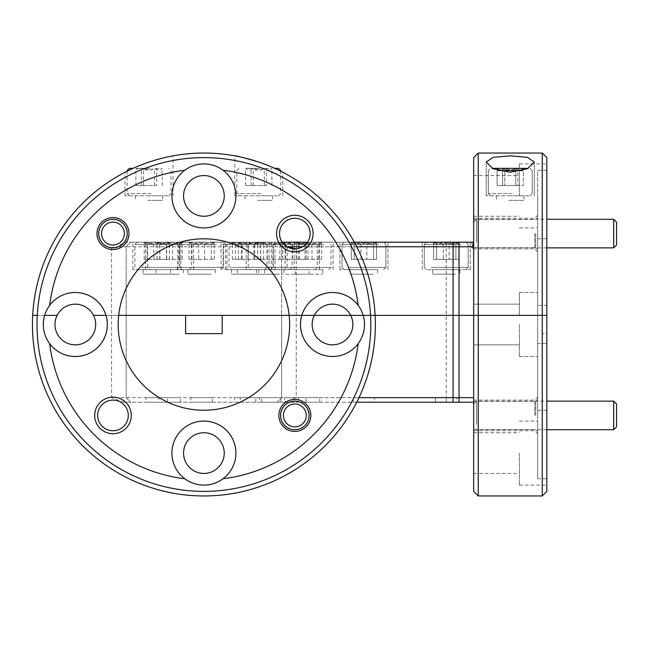 <?xml version="1.0" encoding="UTF-8"?>
<svg xmlns="http://www.w3.org/2000/svg" width="649" height="649" viewBox="0 0 649 649"><rect width="100%" height="100%" fill="white"/><g stroke="black" fill="none" stroke-linecap="round" stroke-linejoin="round"><path stroke-width="0.49" stroke-dasharray="3.25 2.43" d="M519.387 195.909L519.387 163.905L519.387 195.909M473.665 195.909L473.665 175.563L473.665 195.909M183.562 195.909A20.346 20.346 0 0 0 203.908 216.255A20.346 20.346 0 0 0 224.254 195.909A20.346 20.346 0 0 0 203.908 175.563A20.346 20.346 0 0 0 183.562 195.909M356.739 402.226L277.066 402.226L283.832 402.226L296.269 397.659L296.269 315.357L281.634 315.357L281.634 246.774L281.634 315.357L314.327 315.357A20.346 20.346 0 0 0 332.499 344.846A20.346 20.346 0 0 0 350.679 315.357L370.547 315.357A166.882 166.882 0 0 1 203.908 491.382A166.882 166.882 0 0 1 37.277 315.357L57.136 315.357A20.346 20.346 0 0 0 75.316 344.846A20.346 20.346 0 0 0 93.488 315.357L126.182 315.357L93.488 315.357A20.346 20.346 0 0 0 57.136 315.357L32.693 315.357A171.458 171.458 0 0 0 203.908 495.958A171.458 171.458 0 0 0 375.122 315.357L350.679 315.357L375.122 315.357A171.458 171.458 0 0 0 203.908 153.042A171.458 171.458 0 0 0 32.693 315.357L37.277 315.357A166.882 166.882 0 0 1 203.908 157.618A166.882 166.882 0 0 1 370.547 315.357L350.679 315.357A20.346 20.346 0 0 0 314.327 315.357L281.634 315.357L296.269 315.357L296.269 248.818A15.316 15.316 0 0 0 310.157 233.567A15.316 15.316 0 0 0 294.841 218.251A15.316 15.316 0 0 0 282.185 242.199L124.081 242.199L117.818 246.774L126.182 246.774L126.182 315.357L459.038 315.357L126.182 315.357L126.182 246.774L470.42 246.774L472.091 242.199L124.081 242.199A14.059 14.059 0 0 0 112.975 219.508A14.059 14.059 0 0 0 98.916 233.567A14.059 14.059 0 0 0 112.975 247.634A14.059 14.059 0 0 0 127.042 233.567A14.059 14.059 0 0 0 112.975 219.508A14.059 14.059 0 0 0 98.916 233.567A14.059 14.059 0 0 0 111.547 247.561L117.818 246.774M537.68 233.567L537.68 251.861L537.68 233.567M534.711 233.567L534.711 248.892L534.711 233.567M470.42 246.774L473.665 248.818L473.665 233.567L473.665 242.199L472.091 242.199M537.68 251.861L534.711 248.892L473.6 248.892L473.665 315.357L546.823 315.357L519.387 315.357L546.823 315.357L519.387 315.357L546.823 315.357L546.823 157.618M535.733 233.567L535.733 247.634L535.733 233.567M473.665 242.199L473.665 315.357L519.387 315.357L473.665 315.357L473.665 304.154L473.665 315.357L473.665 304.154L473.665 315.357L519.387 315.357L519.387 292.496L519.387 315.357L519.387 292.496L519.387 315.357L519.387 304.154L519.387 315.357L459.038 315.357L473.665 315.357L473.665 491.382M537.68 195.909L537.68 227.913L537.68 170.225L546.823 170.225L546.823 305.403L537.68 305.403L546.823 305.403L546.823 315.357L546.823 163.905L546.823 170.225L537.68 170.225L537.68 305.403L537.68 195.909M171.904 195.909A32.004 32.004 0 0 0 203.908 227.913A32.004 32.004 0 0 0 235.912 195.909A32.004 32.004 0 0 0 203.908 163.905A32.004 32.004 0 0 0 171.904 195.909M510.244 195.795L486.239 195.795L510.244 195.795M510.244 155.841L493.078 157.326L486.239 162.055L493.013 168.699L510.244 172.261L527.483 168.699L534.249 162.055L527.426 157.326L510.244 155.841M166.209 157.236L149.043 162.055C163.337 157.845 171.344 155.776 173.048 155.841C171.401 155.76 163.402 157.829 149.043 162.055C134.781 167.515 126.782 170.914 125.038 172.261C126.758 170.93 134.757 167.523 149.043 162.055L132.339 168.691M149.043 195.795L125.038 195.795L149.043 195.795M258.773 162.055C244.454 157.837 236.455 155.768 234.768 155.841C236.439 155.768 244.438 157.837 258.773 162.055C273.026 167.507 281.025 170.906 282.777 172.261C281.082 170.938 273.083 167.531 258.773 162.055C273.026 167.507 281.025 170.906 282.777 172.261C281.082 170.938 273.083 167.531 258.773 162.055M258.773 195.795L234.768 195.795L258.773 195.795M156.815 242.199L132.81 242.199L156.815 242.199M156.815 269.635L132.81 269.635L156.815 269.635M251.001 242.199L275.006 242.199L251.001 242.199M251.001 269.635L275.006 269.635L251.001 269.635M169.616 242.199L145.611 242.199L169.616 242.199M169.616 269.635L145.611 269.635L169.616 269.635M270.203 242.199L294.208 242.199L270.203 242.199M270.203 269.635L294.208 269.635L270.203 269.635M245.054 242.199L269.059 242.199L245.054 242.199M245.054 269.635L269.059 269.635L245.054 269.635M363.935 242.199L339.93 242.199L363.935 242.199M363.935 269.635L339.93 269.635L363.935 269.635M446.236 269.635L470.241 269.635L446.236 269.635M201.62 242.199L177.615 242.199L201.62 242.199M201.62 269.635L177.615 269.635L201.62 269.635M309.07 242.199L285.065 242.199L309.07 242.199M309.07 269.635L281.634 269.635L309.07 269.635L309.07 274.202L281.634 274.202L309.07 274.202M295.352 242.199L319.357 242.199L295.352 242.199M295.352 269.635L322.788 269.635L295.352 269.635L295.352 274.202L322.788 274.202L295.352 274.202M184.811 170.225A155.452 155.452 0 0 0 49.632 305.403M473.665 157.618L473.665 402.226L473.665 315.357L473.665 344.846L473.665 315.357L478.24 315.357L478.24 153.042M473.665 233.567L473.665 218.251L473.665 233.567M307.488 242.199L354.322 242.199M446.236 242.199L470.241 242.199L446.236 242.199L470.241 242.199L446.236 242.199L446.236 397.659L126.182 397.659L126.182 315.357L126.182 397.659L111.547 397.659L123.983 402.226L473.665 402.226M356.739 246.774L302.604 246.774M287.069 246.774L281.634 246.774L287.069 246.774M126.182 246.774L130.749 242.199L126.182 246.774M277.066 242.199L281.634 246.774L277.066 242.199M170.882 156.255L173.048 155.841L173.048 195.795M542.248 153.042L542.248 495.958M358.183 305.403A155.452 155.452 0 0 0 223.005 170.225M289.146 315.357A85.733 85.733 0 0 0 118.67 315.357A85.733 85.733 0 0 0 203.908 410.233A85.733 85.733 0 0 0 289.146 315.357M537.68 305.403L537.68 292.496L537.68 305.403M546.823 491.382L546.823 315.357L537.68 315.357L537.68 238.767L537.68 315.357L519.387 315.357L546.823 315.357L519.387 315.357L537.68 315.357L537.68 356.504L537.68 315.357L546.823 315.357L478.24 315.357L478.24 495.958M105.99 315.357A32.004 32.004 0 0 0 43.313 324.5A32.004 32.004 0 0 0 75.316 356.504A32.004 32.004 0 0 0 105.99 315.357M363.172 315.357A32.004 32.004 0 0 0 300.495 324.5A32.004 32.004 0 0 0 332.499 356.504A32.004 32.004 0 0 0 363.172 315.357M519.387 453.091L519.387 485.095L519.387 453.091M473.665 453.091L473.665 473.437L473.665 453.091M519.387 324.5L519.387 356.504L519.387 324.5M183.562 453.091A20.346 20.346 0 0 0 203.908 473.437A20.346 20.346 0 0 0 224.254 453.091A20.346 20.346 0 0 0 203.908 432.745A20.346 20.346 0 0 0 183.562 453.091M97.658 415.433A15.316 15.316 0 0 0 112.975 430.749A15.316 15.316 0 0 0 128.299 415.433A15.316 15.316 0 0 0 112.975 400.108A15.316 15.316 0 0 0 97.658 415.433M537.68 415.433L537.68 397.139L537.68 415.433M534.711 415.433L534.711 400.108L534.711 415.433M473.665 415.433L473.665 400.108L473.665 415.433M535.733 415.433L535.733 401.366L535.733 415.433M280.774 415.433A14.059 14.059 0 0 0 294.841 429.492A14.059 14.059 0 0 0 308.9 415.433A14.059 14.059 0 0 0 294.841 401.366A14.059 14.059 0 0 0 280.774 415.433A14.059 14.059 0 0 0 294.841 429.492A14.059 14.059 0 0 0 308.9 415.433A14.059 14.059 0 0 0 294.841 401.366A14.059 14.059 0 0 0 280.774 415.433M537.68 478.775L537.68 453.091L537.68 478.775L546.823 478.775L546.823 485.095L546.823 478.775L537.68 478.775L537.68 343.597L546.823 343.597L546.823 315.357L546.823 343.597L537.68 343.597L537.68 478.775M171.904 453.091A32.004 32.004 0 0 0 203.908 485.095A32.004 32.004 0 0 0 235.912 453.091A32.004 32.004 0 0 0 203.908 421.087A32.004 32.004 0 0 0 171.904 453.091M546.823 324.5L546.823 410.233L546.823 324.5M537.68 324.5L537.68 410.233L537.68 324.5M284.627 402.226L306.077 402.226L284.627 402.226L284.627 397.659L306.077 397.659L284.627 397.659M306.077 402.226L306.077 397.659M298.345 402.226L319.787 402.226L298.345 402.226L298.345 397.659L319.787 397.659L298.345 397.659M319.787 402.226L319.787 397.659M190.903 402.226L212.345 402.226L190.903 402.226L190.903 397.659L212.345 397.659L190.903 397.659M212.345 402.226L212.345 397.659M353.21 402.226L353.21 397.659L374.66 397.659L353.21 397.659L374.66 397.659L353.21 397.659L353.21 402.226L374.66 402.226L374.66 397.659L374.66 402.226L353.21 402.226M158.891 402.226L180.341 402.226L158.891 402.226L158.891 397.659L180.341 397.659L158.891 397.659M180.341 402.226L180.341 397.659M259.486 402.226L280.928 402.226L259.486 402.226L259.486 397.659L280.928 397.659L259.486 397.659M280.928 402.226L280.928 397.659M435.511 402.226L435.511 397.659L456.961 397.659L435.511 397.659L456.961 397.659L435.511 397.659L435.511 402.226L456.961 402.226L456.961 397.659L456.961 402.226L435.511 402.226M234.338 402.226L255.779 402.226L234.338 402.226L234.338 397.659L255.779 397.659L234.338 397.659M255.779 402.226L255.779 397.659M240.276 402.226L261.725 402.226L240.276 402.226L240.276 397.659L261.725 397.659L240.276 397.659M261.725 402.226L261.725 397.659M146.09 402.226L167.539 402.226L146.09 402.226L146.09 397.659L167.539 397.659L146.09 397.659M167.539 402.226L167.539 397.659M185.622 315.357L222.193 315.357L222.193 333.643L185.622 333.643L185.622 315.357M546.823 343.597L546.823 478.775L546.823 343.597M223.005 478.775A155.452 155.452 0 0 0 358.183 343.597M546.823 333.643L546.823 315.357L546.823 333.643L542.248 333.643L546.823 333.643M283.832 402.226L123.983 402.226M542.248 315.357L542.248 333.643L542.248 315.357M473.665 397.659L446.236 397.659L446.236 402.226M281.634 315.357L281.634 397.659L281.634 315.357M296.269 397.659L358.978 397.659M126.182 397.659L130.749 402.226L126.182 397.659M277.066 402.226L281.634 397.659L277.066 402.226M49.632 343.597A155.452 155.452 0 0 0 184.811 478.775M537.68 453.091L537.68 421.087L537.68 453.091M508.386 195.795L529.998 195.795L508.386 195.795M512.312 193.597L488.299 193.597L512.312 193.597M512.11 168.359L490.498 168.359L512.11 168.359M497.961 170.557L522.526 170.557M511.493 168.359L497.045 168.359L517.894 168.359L522.818 168.983L523.386 168.359C520.855 170.663 518.308 170.663 515.736 168.359C511.363 170.655 506.983 170.655 502.602 168.359L497.678 168.983L497.11 168.359C499.633 170.663 502.18 170.663 504.752 168.359L511.323 170.127L517.894 168.359L523.443 168.359L497.045 168.359L511.493 168.359M508.954 195.795L523.962 195.795L508.954 195.795M508.954 200.363L523.962 200.363L508.954 200.363M517.894 185.509L497.11 185.509L517.894 185.509L517.894 168.359L522.818 168.983L523.386 168.359C520.855 170.663 518.308 170.663 515.736 168.359C511.363 170.655 506.983 170.655 502.602 168.359L497.678 168.983L497.11 168.359C499.633 170.663 502.18 170.663 504.752 168.359L511.323 170.127L517.894 168.359L517.894 185.509L523.386 185.509L523.386 168.359L523.386 185.509L515.736 185.509L515.736 168.359L515.736 185.509L502.602 185.509L502.602 168.359L502.602 185.509L497.11 185.509L497.11 168.359L497.11 185.509L504.752 185.509L504.752 168.359L504.752 185.509L517.894 185.509M285.795 408.432A11.431 11.431 0 0 1 301.834 406.388A11.431 11.431 0 0 1 303.878 422.426A11.431 11.431 0 0 1 287.84 424.47A11.431 11.431 0 0 1 285.795 408.432M306.133 424.178A14.286 14.286 0 0 0 303.586 404.132A14.286 14.286 0 0 0 283.54 406.68A14.286 14.286 0 0 0 286.087 426.726A14.286 14.286 0 0 0 306.133 424.178M103.937 226.574A11.431 11.431 0 0 1 119.976 224.53A11.431 11.431 0 0 1 122.02 240.568A11.431 11.431 0 0 1 105.982 242.612A11.431 11.431 0 0 1 103.937 226.574M124.275 242.32A14.286 14.286 0 0 0 121.728 222.274A14.286 14.286 0 0 0 101.682 224.822A14.286 14.286 0 0 0 104.229 244.868A14.286 14.286 0 0 0 124.275 242.32M616.55 426.864L616.55 404.002M613.694 401.139L613.694 429.719M473.665 408.432L473.665 426.864L473.665 408.432M476.528 424.178L476.528 401.139L476.528 424.178M616.55 244.998L616.55 222.136M613.694 219.281L613.694 247.861M473.665 226.574L473.665 244.998L473.665 226.574M476.528 242.32L476.528 219.281L476.528 242.32M147.177 195.795L168.797 195.795L147.177 195.795M151.112 193.597L127.099 193.597L151.112 193.597M133.069 168.359L129.289 168.359M127.099 170.557L128.421 170.557M150.284 168.359L135.844 168.359L150.284 168.359M150.122 170.127L156.685 168.359L161.609 168.983L162.185 168.359C159.654 170.663 157.107 170.663 154.535 168.359C150.154 170.655 145.774 170.655 141.393 168.359L136.468 168.983L135.901 168.359C138.432 170.663 140.979 170.663 143.551 168.359L150.122 170.127M147.745 195.795L162.761 195.795L147.745 195.795M147.745 200.363L162.761 200.363L147.745 200.363M156.685 185.509L135.901 185.509L156.685 185.509L156.685 168.359M162.185 185.509L162.185 168.359M154.535 185.509L154.535 168.359M141.393 185.509L141.393 168.359M135.901 185.509L135.901 168.359M143.551 185.509L143.551 168.359M528.164 168.359L492.323 168.359M256.915 195.795L278.526 195.795L256.915 195.795M260.841 193.597L236.828 193.597L260.841 193.597M278.526 168.359L274.746 168.359M279.394 170.557L280.725 170.557M260.022 168.359L245.573 168.359L260.022 168.359M259.851 170.127L266.423 168.359L271.347 168.983L271.915 168.359C269.384 170.663 266.836 170.663 264.265 168.359C259.892 170.655 255.511 170.655 251.131 168.359L246.206 168.983L245.638 168.359C248.161 170.663 250.709 170.663 253.28 168.359L259.851 170.127M257.483 195.795L272.491 195.795L257.483 195.795M257.483 200.363L272.491 200.363L257.483 200.363M266.423 185.509L245.638 185.509L266.423 185.509L266.423 168.359M271.915 185.509L271.915 168.359M264.265 185.509L264.265 168.359M251.131 185.509L251.131 168.359M245.638 185.509L245.638 168.359M253.28 185.509L253.28 168.359M459.662 269.635L426.482 269.635L459.662 269.635M431.317 267.437L468.18 267.437L431.317 267.437M432.81 242.199L465.99 242.199L432.81 242.199M461.155 244.397L424.292 244.397L461.155 244.397M437.264 242.199L443.308 242.199C447.477 244.503 451.68 244.503 455.914 242.199L457.959 243.667L458.843 242.199C455.622 244.503 452.394 244.503 449.165 242.199C444.995 244.503 440.793 244.503 436.55 242.199L434.514 243.667L433.621 242.199L438.464 243.967L443.308 242.199L459.435 242.199L437.264 242.199M455.557 269.635L432.518 269.635L455.557 269.635M455.557 274.202L432.518 274.202L455.557 274.202M443.308 259.349L458.843 259.349L433.621 259.349L443.308 259.349L443.308 242.199C447.477 244.503 451.68 244.503 455.914 242.199L457.959 243.667L458.843 242.199C455.622 244.503 452.394 244.503 449.165 242.199C444.995 244.503 440.793 244.503 436.55 242.199L434.514 243.667L433.621 242.199L438.464 243.967L443.308 242.199L443.308 259.349L455.914 259.349L455.914 242.199L455.914 259.349L458.843 259.349L458.843 242.199L458.843 259.349L449.165 259.349L449.165 242.199L449.165 259.349L436.55 259.349L436.55 242.199L436.55 259.349L433.621 259.349L433.621 242.199L433.621 259.349L443.308 259.349M170.241 269.635L137.061 269.635L170.241 269.635M141.896 267.437L178.759 267.437L141.896 267.437M143.388 242.199L176.569 242.199L143.388 242.199M171.734 244.397L134.87 244.397L171.734 244.397M147.842 242.199L170.014 242.199L147.842 242.199M149.043 243.967L153.886 242.199C158.056 244.503 162.258 244.503 166.493 242.199L168.537 243.667L169.421 242.199C166.201 244.503 162.972 244.503 159.743 242.199C155.573 244.503 151.371 244.503 147.136 242.199L145.092 243.667L144.208 242.199L149.043 243.967M166.136 269.635L143.096 269.635L166.136 269.635M166.136 274.202L143.096 274.202L166.136 274.202M153.886 259.349L169.421 259.349L144.208 259.349L153.886 259.349L153.886 242.199M166.493 259.349L166.493 242.199M169.421 259.349L169.421 242.199M159.743 259.349L159.743 242.199M147.136 259.349L147.136 242.199M144.208 259.349L144.208 242.199M377.361 269.635L344.181 269.635L377.361 269.635M349.016 267.437L385.879 267.437L349.016 267.437M350.509 242.199L383.689 242.199L350.509 242.199M378.854 244.397L341.991 244.397L378.854 244.397M354.962 242.199L361.006 242.199C365.176 244.503 369.378 244.503 373.613 242.199L375.657 243.667L376.542 242.199C373.321 244.503 370.092 244.503 366.863 242.199C362.694 244.503 358.491 244.503 354.257 242.199L352.212 243.667L351.328 242.199L356.163 243.967L361.006 242.199L377.134 242.199L354.962 242.199M373.256 269.635L350.217 269.635L373.256 269.635M373.256 274.202L350.217 274.202L373.256 274.202M361.006 259.349L376.542 259.349L351.328 259.349L361.006 259.349L361.006 242.199C365.176 244.503 369.378 244.503 373.613 242.199L375.657 243.667L376.542 242.199C373.321 244.503 370.092 244.503 366.863 242.199C362.694 244.503 358.491 244.503 354.257 242.199L352.212 243.667L351.328 242.199L356.163 243.967L361.006 242.199L361.006 259.349L373.613 259.349L373.613 242.199L373.613 259.349L376.542 259.349L376.542 242.199L376.542 259.349L366.863 259.349L366.863 242.199L366.863 259.349L354.257 259.349L354.257 242.199L354.257 259.349L351.328 259.349L351.328 242.199L351.328 259.349L361.006 259.349M258.48 269.635L225.308 269.635L258.48 269.635M230.144 267.437L267.007 267.437L230.144 267.437M231.636 242.199L264.808 242.199L231.636 242.199M259.973 244.397L223.11 244.397L259.973 244.397M236.09 242.199L258.253 242.199L236.09 242.199M237.291 243.967L242.126 242.199C246.296 244.503 250.498 244.503 254.741 242.199L256.777 243.667L257.669 242.199C254.44 244.503 251.212 244.503 247.983 242.199C243.821 244.503 239.619 244.503 235.376 242.199L233.332 243.667L232.447 242.199L237.291 243.967M254.384 269.635L231.344 269.635L254.384 269.635M254.384 274.202L231.344 274.202L254.384 274.202M242.126 259.349L257.669 259.349L232.447 259.349L242.126 259.349L242.126 242.199M254.741 259.349L254.741 242.199M257.669 259.349L257.669 242.199M247.983 259.349L247.983 242.199M235.376 259.349L235.376 242.199M232.447 259.349L232.447 242.199M283.629 269.635L250.449 269.635L283.629 269.635M255.284 267.437L292.155 267.437L255.284 267.437M256.777 242.199L289.957 242.199L256.777 242.199M285.122 244.397L248.259 244.397L285.122 244.397M261.231 242.199L283.402 242.199L261.231 242.199M262.439 243.967L267.274 242.199C271.444 244.503 275.647 244.503 279.889 242.199L281.926 243.667L282.818 242.199C279.589 244.503 276.36 244.503 273.132 242.199C268.97 244.503 264.76 244.503 260.525 242.199L258.48 243.667L257.596 242.199L262.439 243.967M279.524 269.635L256.485 269.635L279.524 269.635M279.524 274.202L256.485 274.202L279.524 274.202M267.274 259.349L282.818 259.349L257.596 259.349L267.274 259.349L267.274 242.199M279.889 259.349L279.889 242.199M282.818 259.349L282.818 242.199M273.132 259.349L273.132 242.199M260.525 259.349L260.525 242.199M257.596 259.349L257.596 242.199M183.042 269.635L149.862 269.635L183.042 269.635M154.697 267.437L191.56 267.437L154.697 267.437M156.19 242.199L189.37 242.199L156.19 242.199M184.535 244.397L147.672 244.397L184.535 244.397M160.644 242.199L182.815 242.199L160.644 242.199M161.844 243.967L166.688 242.199C170.857 244.503 175.06 244.503 179.294 242.199L181.339 243.667L182.223 242.199C179.002 244.503 175.774 244.503 172.545 242.199C168.375 244.503 164.173 244.503 159.938 242.199L157.894 243.667L157.009 242.199L161.844 243.967M178.937 269.635L155.898 269.635L178.937 269.635M178.937 274.202L155.898 274.202L178.937 274.202M166.688 259.349L182.223 259.349L157.009 259.349L166.688 259.349L166.688 242.199M179.294 259.349L179.294 242.199M182.223 259.349L182.223 242.199M172.545 259.349L172.545 242.199M159.938 259.349L159.938 242.199M157.009 259.349L157.009 242.199M264.427 269.635L231.247 269.635L264.427 269.635M236.082 267.437L272.945 267.437L236.082 267.437M237.575 242.199L270.755 242.199L237.575 242.199M265.92 244.397L229.056 244.397L265.92 244.397M242.028 242.199L264.2 242.199L242.028 242.199M243.229 243.967L248.072 242.199C252.242 244.503 256.444 244.503 260.687 242.199L262.723 243.667L263.608 242.199C260.387 244.503 257.158 244.503 253.929 242.199C249.76 244.503 245.557 244.503 241.323 242.199L239.278 243.667L238.394 242.199L243.229 243.967M260.322 269.635L237.283 269.635L260.322 269.635M260.322 274.202L237.283 274.202L260.322 274.202M248.072 259.349L263.608 259.349L238.394 259.349L248.072 259.349L248.072 242.199M260.687 259.349L260.687 242.199M263.608 259.349L263.608 242.199M253.929 259.349L253.929 242.199M241.323 259.349L241.323 242.199M238.394 259.349L238.394 242.199M308.778 269.635L275.598 269.635L308.778 269.635M280.433 267.437L317.296 267.437L280.433 267.437M281.926 242.199L315.106 242.199L281.926 242.199M310.271 244.397L273.407 244.397L310.271 244.397M286.379 242.199L308.551 242.199L286.379 242.199M287.58 243.967L292.423 242.199C296.593 244.503 300.795 244.503 305.03 242.199L307.074 243.667L307.959 242.199C304.738 244.503 301.509 244.503 298.28 242.199C294.111 244.503 289.908 244.503 285.674 242.199L283.629 243.667L282.745 242.199L287.58 243.967M292.423 259.349L307.959 259.349L282.745 259.349L292.423 259.349L292.423 242.199M305.03 259.349L305.03 242.199M307.959 259.349L307.959 242.199M298.28 259.349L298.28 242.199M285.674 259.349L285.674 242.199M282.745 259.349L282.745 242.199M322.496 269.635L289.316 269.635L322.496 269.635M294.151 267.437L331.014 267.437L294.151 267.437M295.644 242.199L328.824 242.199L295.644 242.199M323.989 244.397L287.126 244.397L323.989 244.397M300.098 242.199L322.269 242.199L300.098 242.199M301.298 243.967L306.141 242.199C310.311 244.503 314.514 244.503 318.748 242.199L320.793 243.667L321.677 242.199C318.456 244.503 315.227 244.503 311.999 242.199C307.829 244.503 303.627 244.503 299.384 242.199L297.347 243.667L296.455 242.199L301.298 243.967M306.141 259.349L321.677 259.349L296.455 259.349L306.141 259.349L306.141 242.199M318.748 259.349L318.748 242.199M321.677 259.349L321.677 242.199M311.999 259.349L311.999 242.199M299.384 259.349L299.384 242.199M296.455 259.349L296.455 242.199M215.046 269.635L181.866 269.635L215.046 269.635M186.701 267.437L223.572 267.437L186.701 267.437M188.194 242.199L221.374 242.199L188.194 242.199M216.539 244.397L179.676 244.397L216.539 244.397M192.648 242.199L214.819 242.199L192.648 242.199M193.856 243.967L198.691 242.199C202.861 244.503 207.063 244.503 211.306 242.199L213.343 243.667L214.235 242.199C211.006 244.503 207.777 244.503 204.549 242.199C200.379 244.503 196.176 244.503 191.942 242.199L189.897 243.667L189.013 242.199L193.856 243.967M210.941 269.635L187.902 269.635L210.941 269.635M210.941 274.202L187.902 274.202L210.941 274.202M198.691 259.349L214.235 259.349L189.013 259.349L198.691 259.349L198.691 242.199M211.306 259.349L211.306 242.199M214.235 259.349L214.235 242.199M204.549 259.349L204.549 242.199M191.942 259.349L191.942 242.199M189.013 259.349L189.013 242.199M111.547 247.561L111.547 397.659M459.038 242.199L459.038 402.226M473.665 216.255L519.387 216.255M473.6 247.634L535.733 247.634L537.68 249.573M519.387 227.913L537.68 227.913M486.239 195.795L486.239 162.055L486.239 195.795M125.038 195.795L125.038 172.261M234.768 195.795L234.768 155.841M132.81 269.635L132.81 242.199M226.996 269.635L226.996 242.199M145.611 269.635L145.611 242.199M246.198 269.635L246.198 242.199M221.058 269.635L221.058 242.199M339.93 269.635L339.93 242.199L339.93 269.635M422.231 269.635L422.231 242.199L422.231 269.635M177.615 269.635L177.615 242.199M285.065 269.635L285.065 242.199M271.347 269.635L271.347 242.199M319.357 269.635L319.357 242.199M333.075 269.635L333.075 242.199M225.625 269.635L225.625 242.199M470.241 269.635L470.241 242.199L470.241 269.635M387.94 269.635L387.94 242.199L387.94 269.635M269.059 269.635L269.059 242.199M294.208 269.635L294.208 242.199M193.621 269.635L193.621 242.199M275.006 269.635L275.006 242.199M180.82 269.635L180.82 242.199M282.777 195.795L282.777 172.261M534.249 195.795L534.249 162.063L534.249 195.795M537.68 238.767L546.823 238.767M519.387 292.496L537.68 292.496L519.387 292.496M519.387 163.905L546.823 163.905M473.665 219.508L535.733 219.508L537.68 217.569M473.665 218.251L534.711 218.251L537.68 215.281M473.665 304.154L519.387 304.154L473.665 304.154M473.665 175.563L519.387 175.563M473.665 473.437L519.387 473.437M473.665 344.846L519.387 344.846L473.665 344.846M473.665 430.749L534.711 430.749L537.68 433.719M473.665 429.492L535.733 429.492L537.68 431.431M519.387 485.095L546.823 485.095M519.387 356.504L537.68 356.504L519.387 356.504M537.68 410.233L546.823 410.233M519.387 421.087L537.68 421.087M473.665 401.366L535.733 401.366L537.68 399.427M473.665 400.108L534.711 400.108L537.68 397.139M473.665 432.745L519.387 432.745M529.998 195.795L532.196 193.597L532.196 170.557L532.196 193.597L529.998 195.795M529.998 168.359L532.196 170.557L529.998 168.359M523.962 195.795L523.962 200.363L523.962 195.795M496.526 195.795L496.526 200.363L496.526 195.795M488.299 170.557L488.299 193.597L490.498 195.795L488.299 193.597L488.299 170.557L490.498 168.359L488.299 170.557M497.678 168.983L497.045 168.359L497.678 168.983M522.818 168.983L523.443 168.359L522.818 168.983M473.665 404.002L476.528 401.139L546.823 401.139M546.823 429.719L476.528 429.719L473.665 426.864M473.665 222.136L476.528 219.281L546.823 219.281M546.823 247.861L476.528 247.861L473.665 244.998M168.797 195.795L170.987 193.597L170.987 170.557L168.797 168.359M162.761 195.795L162.761 200.363M135.325 195.795L135.325 200.363M127.099 171.214L127.099 193.597L129.289 195.795M136.468 168.983L135.844 168.359M161.609 168.983L162.242 168.359M278.526 195.795L280.725 193.597L280.725 171.214M272.491 195.795L272.491 200.363M245.054 195.795L245.054 200.363M239.019 168.359L236.828 170.557L236.828 193.597L239.019 195.795M246.206 168.983L245.573 168.359M271.347 168.983L271.972 168.359M465.99 269.635L468.18 267.437L468.18 244.397L468.18 267.437L465.99 269.635M465.99 242.199L468.18 244.397L465.99 242.199M459.954 269.635L459.954 274.202L459.954 269.635M432.518 269.635L432.518 274.202L432.518 269.635M424.292 244.397L424.292 267.437L426.482 269.635L424.292 267.437L424.292 244.397L426.482 242.199L424.292 244.397M457.959 243.675L459.435 242.199L457.959 243.675M434.506 243.675L433.037 242.199L434.506 243.675M176.569 269.635L178.759 267.437L178.759 244.397L176.569 242.199M170.533 269.635L170.533 274.202M143.096 269.635L143.096 274.202M137.061 242.199L134.87 244.397L134.87 267.437L137.061 269.635M168.537 243.675L170.014 242.199M145.092 243.675L143.616 242.199M383.689 269.635L385.879 267.437L385.879 244.397L385.879 267.437L383.689 269.635M383.689 242.199L385.879 244.397L383.689 242.199M377.653 269.635L377.653 274.202L377.653 269.635M350.217 269.635L350.217 274.202L350.217 269.635M341.991 244.397L341.991 267.437L344.181 269.635L341.991 267.437L341.991 244.397L344.181 242.199L341.991 244.397M375.657 243.675L377.134 242.199L375.657 243.675M352.212 243.675L350.736 242.199L352.212 243.675M264.808 269.635L267.007 267.437L267.007 244.397L264.808 242.199M258.773 269.635L258.773 274.202M231.344 269.635L231.344 274.202M225.308 242.199L223.11 244.397L223.11 267.437L225.308 269.635M256.785 243.675L258.253 242.199M233.332 243.675L231.855 242.199M289.957 269.635L292.155 267.437L292.155 244.397L289.957 242.199M283.921 269.635L283.921 274.202M256.485 269.635L256.485 274.202M250.449 242.199L248.259 244.397L248.259 267.437L250.449 269.635M281.934 243.675L283.402 242.199M258.48 243.675L257.004 242.199M189.37 269.635L191.56 267.437L191.56 244.397L189.37 242.199M183.334 269.635L183.334 274.202M155.898 269.635L155.898 274.202M149.862 242.199L147.672 244.397L147.672 267.437L149.862 269.635M181.339 243.675L182.815 242.199M157.894 243.675L156.417 242.199M270.755 269.635L272.945 267.437L272.945 244.397L270.755 242.199M264.719 269.635L264.719 274.202M237.283 269.635L237.283 274.202M231.247 242.199L229.056 244.397L229.056 267.437L231.247 269.635M262.723 243.675L264.2 242.199M239.278 243.675L237.802 242.199M315.106 269.635L317.296 267.437L317.296 244.397L315.106 242.199M281.634 269.635L281.634 274.202M275.598 242.199L273.407 244.397L273.407 267.437L275.598 269.635M307.074 243.675L308.551 242.199M283.629 243.675L282.153 242.199M328.824 269.635L331.014 267.437L331.014 244.397L328.824 242.199M322.788 269.635L322.788 274.202M289.316 242.199L287.126 244.397L287.126 267.437L289.316 269.635M320.793 243.675L322.269 242.199M297.339 243.675L295.871 242.199M221.374 269.635L223.572 267.437L223.572 244.397L221.374 242.199M215.338 269.635L215.338 274.202M187.902 269.635L187.902 274.202M181.866 242.199L179.676 244.397L179.676 267.437L181.866 269.635M213.351 243.675L214.819 242.199M189.897 243.675L188.421 242.199"/><path stroke-width="0.97" d="M183.562 195.909A20.346 20.346 0 0 0 203.908 216.255A20.346 20.346 0 0 0 224.254 195.909A20.346 20.346 0 0 0 203.908 175.563A20.346 20.346 0 0 0 183.562 195.909M276.547 233.567A18.286 18.286 0 0 0 294.841 251.861A18.286 18.286 0 0 0 313.126 233.567A18.286 18.286 0 0 0 294.841 215.281A18.286 18.286 0 0 0 276.547 233.567M279.524 233.567A15.316 15.316 0 0 0 294.841 248.892A15.316 15.316 0 0 0 310.157 233.567A15.316 15.316 0 0 0 294.841 218.251A15.316 15.316 0 0 0 279.524 233.567M302.604 246.774L287.069 246.774L282.185 242.199L307.488 242.199M287.069 246.774L296.269 248.818M354.322 242.199L473.592 242.199L472.261 246.774L473.6 247.626M96.977 233.567A16.006 16.006 0 0 0 112.975 249.573A16.006 16.006 0 0 0 128.981 233.567A16.006 16.006 0 0 0 112.975 217.569A16.006 16.006 0 0 0 96.977 233.567M184.811 170.225A32.004 32.004 0 0 0 203.908 227.913A32.004 32.004 0 0 0 223.005 170.225A32.004 32.004 0 0 0 184.811 170.225A155.452 155.452 0 0 0 49.632 305.403A32.004 32.004 0 0 0 44.643 315.357L57.136 315.357L44.643 315.357A32.004 32.004 0 0 0 85.376 354.881A32.004 32.004 0 0 0 105.99 315.357L93.488 315.357A20.346 20.346 0 0 0 54.97 324.5A20.346 20.346 0 0 0 75.316 344.846A20.346 20.346 0 0 0 93.488 315.357L105.99 315.357A32.004 32.004 0 0 0 49.632 305.403M510.244 172.261L493.005 168.691L486.239 162.055L493.078 157.326L510.244 155.841L527.402 157.326L534.249 162.055L527.483 168.691L510.244 172.261M132.339 168.691L125.038 172.261M258.773 162.055C244.454 157.837 236.455 155.768 234.768 155.841C236.439 155.768 244.438 157.837 258.773 162.055M478.24 495.958L473.665 491.382L473.665 315.357L453.091 315.357L473.665 315.357L473.665 157.618L478.24 153.042L478.24 315.357L473.665 315.357L478.24 315.357L478.24 495.958L542.248 495.958L542.248 315.357L478.24 315.357L542.248 315.357L542.248 153.042L478.24 153.042M472.261 246.774L453.091 246.774L453.091 315.357L370.547 315.357A166.882 166.882 0 0 0 203.908 157.618A166.882 166.882 0 0 0 37.277 315.357L32.693 315.357A171.458 171.458 0 0 1 203.908 153.042A171.458 171.458 0 0 1 375.365 324.5A171.458 171.458 0 0 1 203.908 495.958A171.458 171.458 0 0 1 32.693 315.357L37.277 315.357A166.882 166.882 0 0 0 203.908 491.382A166.882 166.882 0 0 0 370.547 315.357L453.091 315.357L453.091 397.659L473.665 397.659M350.679 315.357L289.146 315.357A85.733 85.733 0 0 0 118.67 315.357L289.146 315.357L222.193 315.357L222.193 333.643L185.622 333.643L185.622 315.357L118.67 315.357A85.733 85.733 0 0 0 203.908 410.233A85.733 85.733 0 0 0 289.146 315.357L350.679 315.357A20.346 20.346 0 0 0 312.153 324.5A20.346 20.346 0 0 0 332.499 344.846A20.346 20.346 0 0 0 350.679 315.357L370.547 315.357L350.679 315.357M542.248 153.042L546.823 157.618L546.823 315.357L542.248 315.357L546.823 315.357L546.823 491.382L542.248 495.958M358.183 305.403A32.004 32.004 0 0 0 300.495 324.5A32.004 32.004 0 0 0 358.183 343.597A32.004 32.004 0 0 0 358.183 305.403A155.452 155.452 0 0 0 223.005 170.225M453.091 242.199L453.091 246.774L356.739 246.774M166.209 157.236L170.882 156.255M183.562 453.091A20.346 20.346 0 0 0 203.908 473.437A20.346 20.346 0 0 0 224.254 453.091A20.346 20.346 0 0 0 203.908 432.745A20.346 20.346 0 0 0 183.562 453.091M94.689 415.433A18.286 18.286 0 0 0 112.975 433.719A18.286 18.286 0 0 0 131.268 415.433A18.286 18.286 0 0 0 112.975 397.139A18.286 18.286 0 0 0 94.689 415.433M97.658 415.433A15.316 15.316 0 0 0 112.975 430.749A15.316 15.316 0 0 0 128.299 415.433A15.316 15.316 0 0 0 112.975 400.108A15.316 15.316 0 0 0 97.658 415.433M278.835 415.433A16.006 16.006 0 0 0 294.841 431.431A16.006 16.006 0 0 0 310.839 415.433A16.006 16.006 0 0 0 294.841 399.427A16.006 16.006 0 0 0 278.835 415.433M223.005 478.775A32.004 32.004 0 0 0 203.908 421.087A32.004 32.004 0 0 0 184.811 478.775A32.004 32.004 0 0 0 223.005 478.775A155.452 155.452 0 0 0 358.183 343.597M184.811 478.775A155.452 155.452 0 0 1 49.632 343.597M473.665 402.226L356.739 402.226M358.978 397.659L453.091 397.659L453.091 402.226M303.878 422.426A11.431 11.431 0 0 0 301.834 406.388A11.431 11.431 0 0 0 285.795 408.432A11.431 11.431 0 0 0 287.84 424.47A11.431 11.431 0 0 0 303.878 422.426M283.54 406.68A14.286 14.286 0 0 1 303.586 404.132A14.286 14.286 0 0 1 306.133 424.178A14.286 14.286 0 0 1 286.087 426.726A14.286 14.286 0 0 1 283.54 406.68M122.02 240.568A11.431 11.431 0 0 0 119.976 224.53A11.431 11.431 0 0 0 103.937 226.574A11.431 11.431 0 0 0 105.982 242.612A11.431 11.431 0 0 0 122.02 240.568M101.682 224.822A14.286 14.286 0 0 1 121.728 222.274A14.286 14.286 0 0 1 124.275 242.32A14.286 14.286 0 0 1 104.229 244.868A14.286 14.286 0 0 1 101.682 224.822M613.694 401.139L616.55 404.002L616.55 426.864L613.694 429.719L613.694 401.139L546.823 401.139M613.694 219.281L616.55 222.136L616.55 244.998L613.694 247.861L613.694 219.281L546.823 219.281M128.421 170.557L127.099 170.557L127.099 171.214M127.099 170.557L129.289 168.359L133.069 168.359M492.323 168.359L528.164 168.359M522.526 170.557L497.961 170.557M274.746 168.359L278.526 168.359L280.725 170.557L279.394 170.557M459.038 402.226L459.038 242.199M613.694 429.719L546.823 429.719M613.694 247.861L546.823 247.861M280.725 170.557L280.725 171.214"/></g></svg>
